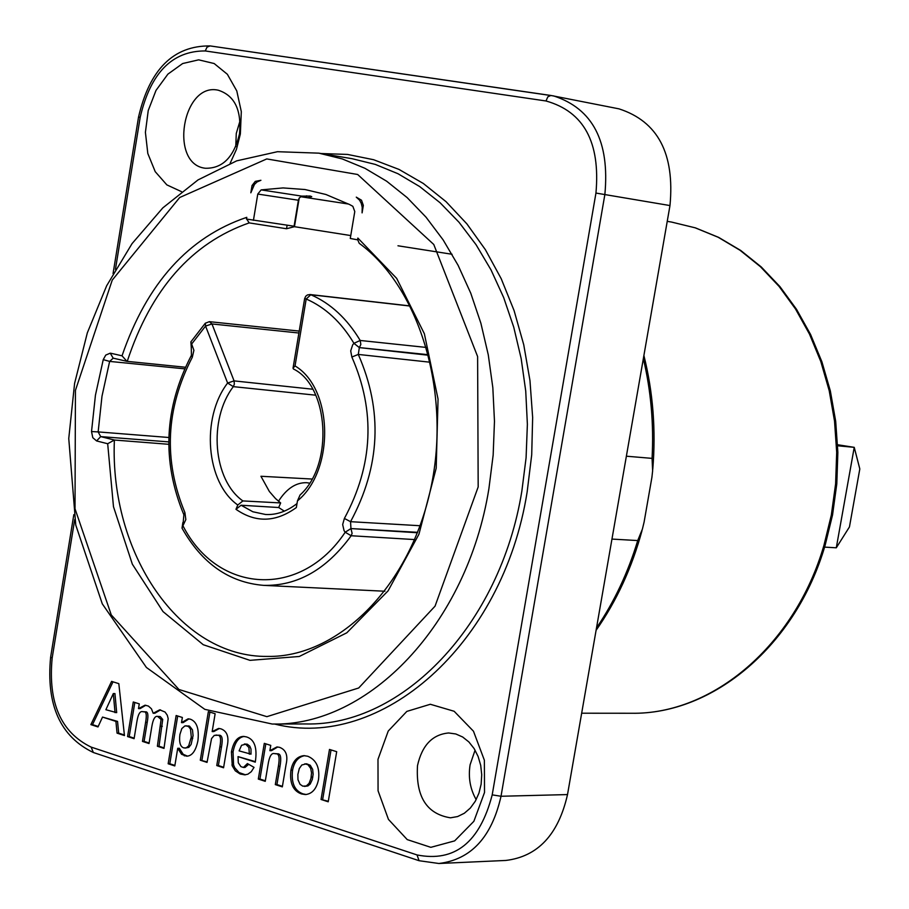 <?xml version="1.0" encoding="UTF-8"?>
<svg xmlns="http://www.w3.org/2000/svg" width="909" height="909" viewBox="0 0 909 909"><rect width="100%" height="100%" fill="white"/><g stroke="black" fill="none" stroke-linecap="round" stroke-linejoin="round"><path stroke-width="1.36" d="M626.381 456.204L652.071 458.375L652.628 470.828L651.901 477.384L644.106 522.05L642.413 529.072L637.72 540.56L611.962 539.082M837.666 445.774L854.233 447.342L859.812 468.942L849.449 526.936L836.291 547.797L854.233 447.342L837.621 444.74M824.577 547.116L836.291 547.797M309.503 483.122L306.572 482.69C295.936 482.452 286.585 488.633 278.495 501.245M309.73 196.003L309.764 197.344L307.469 197.753L348.704 204.07M309.764 197.344L311.753 196.651L310.219 196.06L301.754 196.117L261.144 189.89L283.074 187.924L305.004 189.526L325.922 194.492L349.567 204.525L352.851 206.32L354.783 211.558L350.272 238.465L357.76 239.862L359.225 243.305C420.299 287.983 452.375 395.381 429.912 492.224C407.846 589.327 336.5 657.582 267.644 656.423C179.55 657.65 109.535 553.388 114.386 440.036L107.682 443.728L113.477 506.677L132.35 564.194L163.006 611.587L203.252 644.72L249.964 660.343L299.277 656.48L346.818 632.8L388.075 590.873L418.935 534.253L436.195 468.192L438.047 399.085L424.367 333.728L396.665 278.37L357.862 238.056L357.76 239.862M113.477 358.226L126.953 361.339L122.033 355.817C146.951 283.21 188.527 237.056 246.782 217.331L246.498 219.058L294.084 226.216L298.402 200.241L299.22 198.026L301.754 196.117M306.685 197.628L306.617 195.81M253.429 220.353L257.77 194.06L261.144 189.89M362.089 212.876L362.225 207.32L361.305 203.446L359.589 200.173L356.283 197.151L361.498 200.207L363.339 205.4L362.089 212.876M257.406 181.709L255.293 181.38L260.917 180.289L257.02 181.97L254.452 184.425L250.827 192.81L252.032 185.527L253.497 185.754M357.567 239.828L357.862 238.056M300.447 196.674L307.469 197.753M287.119 225.205L286.528 228.75L294.448 226.682L299.22 198.026M310.049 294.527L307.447 294.936L305.754 296.22L304.64 298.606L306.197 299.004L310.81 294.732L310.06 294.527M191.345 347.647L191.594 344.102L205.57 326.058L211.979 323.956L209.377 321.661L205.309 323.218L205.57 326.058L227.614 383.03L233.329 386.643L234.352 384.132L234.067 380.894L227.614 383.03C200.764 418.038 206.002 482.702 237.794 505.006L235.976 509.301L241.09 505.234L278.699 507.529L280.654 502.938L275.507 498.552L269.359 491.485L260.94 476.271L311.935 479.032M284.335 511.165L278.699 507.529M295.039 365.929L293.039 368.134L293.391 368.963C328.581 385.746 334.239 464.351 300.05 494.996L297.47 500.882C334.887 470.396 333.285 388.541 295.039 365.929L306.197 299.004C325.331 307.367 341.239 322.127 353.931 343.318L359.339 347.579L360.85 344.454L360.191 340.466L353.908 343.329L352.669 344.863L350.704 350.885L351.851 357.021C375.622 411.22 373.133 465.033 344.386 518.448L342.659 524.538L344.068 530.651L345.17 532.219L351.169 535.742L352.113 533.367L350.965 528.595L345.193 532.242C300.379 599.588 217.319 593.418 182.936 525.743L182.914 522.493M182.868 522.539L182.027 528.174L182.936 525.743L183.868 514.778L184.902 512.574C163.256 460.318 165.722 408.55 192.299 357.282L193.901 350.329L190.879 341.875L191.276 347.579L191.617 344.125M237.794 505.006L242.885 500.927L280.654 502.938M235.976 509.301C255.645 523.016 275.768 522.425 296.345 507.552L297.47 500.882M286.528 228.75L249.202 222.887L246.691 219.114M126.953 361.339L185.231 367.225M168.71 444.296L114.386 440.036M397.972 245.782L452.068 254.27M350.76 235.567L294.448 226.682M306.231 794.511L303.117 793.909C294.618 790.887 291.107 782.967 292.562 770.15C294.221 761.685 298.277 756.856 304.742 755.663M304.424 786.421L307.924 785.933L310.219 784.035L312.287 779.558L313.139 774.229L312.662 769.378L310.253 765.253L306.515 763.765L301.799 765.003L299.311 768.514L297.868 774.479L297.97 779.683L300.038 784.297L302.777 786.16L306.299 785.967L309.094 783.353L310.946 778.411L311.537 772.934L310.685 768.378L307.981 764.753L304.89 763.787M290.937 770.173C292.721 761.253 297.05 756.413 303.924 755.652L307.776 756.254C316.321 759.844 319.9 767.582 318.525 779.456C316.582 788.83 312.219 793.864 305.424 794.568L301.493 793.943C292.993 790.921 289.482 783.001 290.937 770.173L292.562 770.15M90.866 724.621L111.602 681.386L118.818 683.648L124.453 735.551L117.056 733.143L115.909 721.394L102.524 717.076L97.99 726.939L90.866 724.621L92.502 724.621L113.023 681.83M98.195 726.473L92.502 724.621M124.397 734.983L118.693 733.131L117.545 721.394L102.524 717.076M117.545 721.394L115.909 721.394M115.045 712.656L113.307 693.578L105.876 709.713L116.682 712.656L114.943 693.59L113.307 693.578M118.693 733.131L117.056 733.143M134.168 738.165L129.203 736.551L134.816 702.464M149.11 743.017L144.088 741.392L147.224 722.382C148.553 714.894 147.928 711.383 145.36 711.838L142.588 711.656C139.952 710.974 138.043 714.383 136.861 721.86L134.089 738.676L127.578 736.563L133.271 701.975L139.27 703.873L138.498 708.611L145.008 705.202L148.406 706.066L151.428 708.781L153.189 713.27L159.7 709.827L165.063 712.042L167.29 715.235L168.188 718.644L163.995 748.402L157.382 746.255L161.098 719.439L157.621 716.417C154.973 715.781 153.03 719.258 151.78 726.825L149.019 743.539L142.463 741.403L145.599 722.394C146.928 714.894 146.304 711.383 143.724 711.838L142.588 711.656M164.075 747.88L159.018 746.244L162.722 719.439L160.245 716.565L157.621 716.417M153.189 713.27L154.825 713.27L160.518 709.884M138.498 708.611L140.122 708.611L145.826 705.259M144.088 741.392L142.463 741.403M129.203 736.551L127.578 736.563M159.018 746.244L157.382 746.255M223.659 767.253L218.387 765.537L221.501 746.891C222.966 738.835 222.148 734.949 219.035 735.222L214.263 735.392L211.547 738.574L207.047 762.401L200.287 760.208L208.366 711.611L215.138 713.724L212.172 731.586L218.558 728.45L220.864 728.813C227.25 731.097 229.318 737.165 227.034 747.005L223.569 767.775L216.762 765.56L219.864 746.903C221.341 738.847 220.523 734.961 217.41 735.233L215.978 735.006M218.387 765.537L216.762 765.56M212.172 731.586L213.797 731.575L219.376 728.495M207.127 761.878L200.287 760.208M201.923 760.185L209.911 712.088M174.892 765.423L169.79 763.742L177.698 716.008M187.47 756.129L183.186 754.288L179.368 748.277L177.732 748.289L174.801 765.946L168.154 763.765L176.141 715.519L182.368 717.474L181.505 722.632L188.129 718.826L190.356 719.189C196.753 721.587 199.276 728.745 197.923 740.699C195.844 750.845 192.094 756.004 186.663 756.186L181.561 754.3L177.732 748.289M181.505 722.632L183.141 722.632L188.958 718.883M185.05 748.096L188.811 747.368L191.129 744.391L193.072 735.62L192.481 729.882L189.606 726.211L184.868 725.927L181.823 728.575L179.902 734.495C178.959 742.346 180.255 746.812 183.8 747.891L186.14 747.914L188.64 745.925L191.299 737.051L190.492 729.029L188.583 726.586L186.004 725.746M169.79 763.742L168.154 763.765M246.441 736.892C254.543 739.358 257.486 747.777 255.281 762.151L238.033 756.618L238.306 762.81L240.919 766.639L243.419 767.446L247.407 763.571L254.031 767.366L251.293 771.673L247.873 774.195L244.68 774.854L239.976 773.9L235.295 770.821L232.272 765.935L231.42 751.936C233.42 741.824 237.431 736.642 243.442 736.415L246.441 736.892M245.487 774.809L239.056 772.559L234.727 767.741L233.568 764.923L233.045 751.913C234.908 742.323 238.647 737.165 244.26 736.449M249.384 754.186L248.873 747.471L245.657 744.21L241.567 745.266L239.101 750.891L251.009 754.163L250.998 749.061L249.782 746.13L247.282 744.187L244.373 744.005M243.419 767.446L245.044 767.412L248.702 764.31M255.372 761.64L238.033 756.618M282.415 786.342L276.938 784.569L280.006 766.287C281.495 757.674 280.676 753.504 277.54 753.8L274.484 753.595C271.405 752.743 269.234 756.595 267.973 765.117L265.258 781.331L258.304 779.07L264.292 743.357L270.757 745.391L269.871 750.664L276.938 746.937L279.574 747.346C285.994 749.743 288.153 755.481 286.074 764.56L282.324 786.876L275.313 784.603L278.381 766.321C279.87 757.697 279.052 753.527 275.916 753.811L274.484 753.595M269.871 750.664L271.496 750.652L277.745 746.971M265.348 780.797L259.929 779.036L265.826 743.835M276.938 784.569L275.313 784.603M259.929 779.036L258.304 779.07M328.217 801.795L321.047 799.466L329.49 749.436L336.694 751.686L328.217 801.795M328.308 801.261L321.047 799.466M322.672 799.42L331.035 749.914M377.985 759.345L388.223 731.063L406.846 711.395L430.332 704.27L454.136 711.27L473.475 731.222L484.372 760.242L484.52 792.478L473.862 821.316L454.648 840.882L430.832 847.336L407.221 839.598L388.45 819.395L378.064 790.796L377.985 759.345M181.47 191.64L166.847 184.879L155.223 171.665L147.815 153.485L145.406 132.35L148.235 110.534L156.007 90.4L167.904 74.129L182.652 63.539L198.662 59.835L214.149 63.528L227.364 74.277L236.783 90.923L241.305 111.614L240.362 133.964L236.465 149.315L230.125 163.336M255.293 181.38L252.032 185.527M595.952 193.06L669.978 205.559C674.864 153.655 657.866 121.42 618.995 108.853L550.865 95.456L547.843 96.831L545.991 100.979C583.817 111.58 600.474 142.27 595.952 193.06L492.201 794.864C479.816 842.416 454.761 862.436 417.026 854.937L91.127 747.096C60.914 732.415 47.927 702.725 52.165 658.002L74.708 519.55M669.978 205.559L567.511 794.58L501.018 796.261L492.201 794.864M417.026 854.937L419.083 860.709L438.899 863.493L505.836 860.448C537.833 856.573 558.387 834.61 567.511 794.58M475.077 750.141L470.089 764.81C468.135 777.49 470.169 789.092 476.18 799.625M240.056 120.727L236.272 133.464L235.761 146.599M417.504 765.617C415.674 796.602 426.662 813.998 450.478 817.816L457.613 816.555L464.34 813.248L470.328 808.067L475.282 801.261L478.941 793.171L481.134 784.183L481.725 774.763L480.713 765.367L478.123 756.481L474.112 748.55L468.874 741.949L462.67 737.006L455.807 733.972L448.637 732.972C432.4 734.483 422.026 745.369 417.504 765.617M239.499 133.862C241.692 110.046 234.613 95.49 218.251 90.207C182.379 81.992 168.824 164.336 205.332 168.256C222.523 168.631 233.908 157.166 239.499 133.862M637.72 540.56C627.937 572.852 614.2 601.974 596.509 627.926M643.345 358.646C650.992 390.859 653.901 424.105 652.071 458.375M823.918 545.457C794.796 645.685 712.167 714.769 631.369 713.258C713.224 714.724 796.125 645.231 825.156 545.218L832.553 514.903L836.803 483.804L837.859 452.409L835.689 421.276L830.337 390.904L821.906 361.805L810.555 334.444L796.5 309.276L779.979 286.665L761.276 266.973L740.721 250.464L718.655 237.385L695.442 227.875L671.467 222.046L695.192 227.818L718.178 237.26L740.051 250.282L760.458 266.723L779.058 286.38L795.5 308.969L809.51 334.16L820.816 361.555L829.213 390.711L834.542 421.162L836.689 452.387L835.61 483.872L831.326 515.073L823.918 545.457M298.402 200.241L257.77 194.06M426.548 347.465L360.191 340.466C347.056 318.582 330.592 303.345 310.81 294.732L410.345 306.072M297.016 503.563C286.789 511.483 276.291 515.119 265.519 514.483L252.827 511.756L241.09 505.234M182.027 528.174C201.957 563.455 229.148 582.51 263.576 585.362C297.243 586.157 326.433 569.613 351.169 535.742L414.629 539.571M417.424 532.742L350.954 528.572L345.17 532.219M417.595 532.31L350.954 528.572L350.556 521.686C380.382 466.34 382.962 410.595 358.294 354.43L359.339 347.579L428.537 354.726M344.386 518.448L350.556 521.686L420.072 525.732M353.908 343.329L359.316 347.59L428.684 355.26M430.377 362.248L358.294 354.43L351.851 357.021M182.936 525.743L185.834 519.596L184.902 512.574M192.299 357.282L191.435 355.26L191.288 347.59M312.696 389.211L234.067 380.894L211.979 323.956L298.902 333.012M242.885 500.927C213.058 480.077 208.127 419.424 233.329 386.643L315.787 395.199M127.237 361.384C151.03 289.142 191.685 242.976 249.202 222.887M114.409 440.036L100.694 436.604L96.615 440.945L107.682 443.728M168.71 441.888L100.694 436.604L98.149 431.911L91.525 431.559L92.786 437.683L96.615 440.945M168.801 437.49L98.149 431.911L101.99 396.233L109.637 361.407L103.24 359.634L95.445 395.165L91.525 431.559M184.493 368.815L109.637 361.407L113.182 358.18L110.25 353.169L105.762 355.078L103.24 359.634M122.033 355.817L110.909 353.271M312.81 777.115L311.185 777.15M303.117 793.909L301.493 793.943M160.245 716.565L158.62 716.565M147.224 722.382L145.599 722.394M145.36 711.838L143.724 711.838M162.302 726.325L160.677 726.325M162.722 719.439L161.098 719.439M219.035 735.222L217.41 735.233M221.501 746.891L219.864 746.903M192.719 738.574L191.083 738.574M188.958 725.95L187.322 725.961M185.879 755.788L184.254 755.799M233.045 751.913L231.42 751.936M233.568 764.923L231.931 764.946M242.555 774.218L240.919 774.241M247.282 744.187L245.657 744.21M280.006 766.287L278.381 766.321M277.54 753.8L275.916 753.811M115.432 269.439L140.191 117.318C150.496 72.936 172.176 50.813 205.252 50.949L545.991 100.979M274.575 724.03C380.201 750.959 502.916 645.47 527.163 491.871L531.708 454.795L532.651 417.481L529.97 380.576L523.743 344.75L514.096 310.617L501.223 278.745L485.383 249.68L466.874 223.864L446.058 201.684L423.31 183.47L399.017 169.426L373.622 159.723L347.533 154.428L321.161 153.541M478.179 486.929L435.047 606.155L358.703 687.988L266.871 716.667L178.937 689.488L111.273 614.939L75.015 508.767L75.436 390.359L112.239 280.12L179.687 197.514L266.769 158.927L357.669 174.494L433.763 244.464L477.611 356.555L478.179 486.929M318.877 153.155L352.044 158.689L375.315 164.415L397.972 173.721L419.663 186.55L440.115 202.775L459.011 222.25L476.077 244.726L491.042 269.939L503.677 297.573L513.767 327.251L521.164 358.566L525.732 391.075L527.379 424.31L526.084 457.784L521.868 491.008C500.268 625.392 401.846 726.393 305.89 723.95L272.268 724.041C368.395 726.507 467.158 624.472 488.906 488.678L493.155 455.091L494.473 421.276L492.837 387.7L488.281 354.862L480.884 323.229L470.782 293.255L458.125 265.36L443.137 239.896L426.048 217.206L407.118 197.571L386.632 181.198L364.895 168.279L342.204 158.905L318.877 153.155L277.472 151.701L236.704 160.848L198.06 179.891L162.813 207.888L132.055 243.623L106.648 285.778L87.321 332.876L74.606 383.359L68.754 438.513L75.765 525.05L102.285 603.837L146.429 667.49L204.809 709.35L272.268 724.041M438.899 863.493C471.078 859.562 491.78 837.144 501.018 796.261L604.86 194.549C609.837 141.52 592.77 108.648 553.661 95.934L210.081 45.916L550.74 95.445M91.127 747.096L93.354 752.516L419.083 860.709M52.165 658.002L50.62 657.184C46.052 704.861 60.301 736.642 93.354 752.516M140.191 117.318L138.543 117.045L113.057 273.62M205.252 50.949L207.036 47.143L210.081 45.916C173.46 45.609 149.621 69.323 138.543 117.045M642.027 530.561C631.903 567.773 616.586 601.031 596.088 630.312M643.89 355.499C653.06 392.222 656.025 430.162 652.764 469.328M581.669 713.213L631.369 713.258M667.229 221.353L671.467 222.046M310.196 294.55L410.289 305.958M304.64 298.606L293.039 368.134M190.879 341.875L205.309 323.218M209.388 321.661L299.22 331.081M183.868 514.778C161.62 461.079 164.143 407.902 191.435 355.26M263.576 585.362L384.893 591.236M50.62 657.184L73.822 514.63"/></g></svg>
